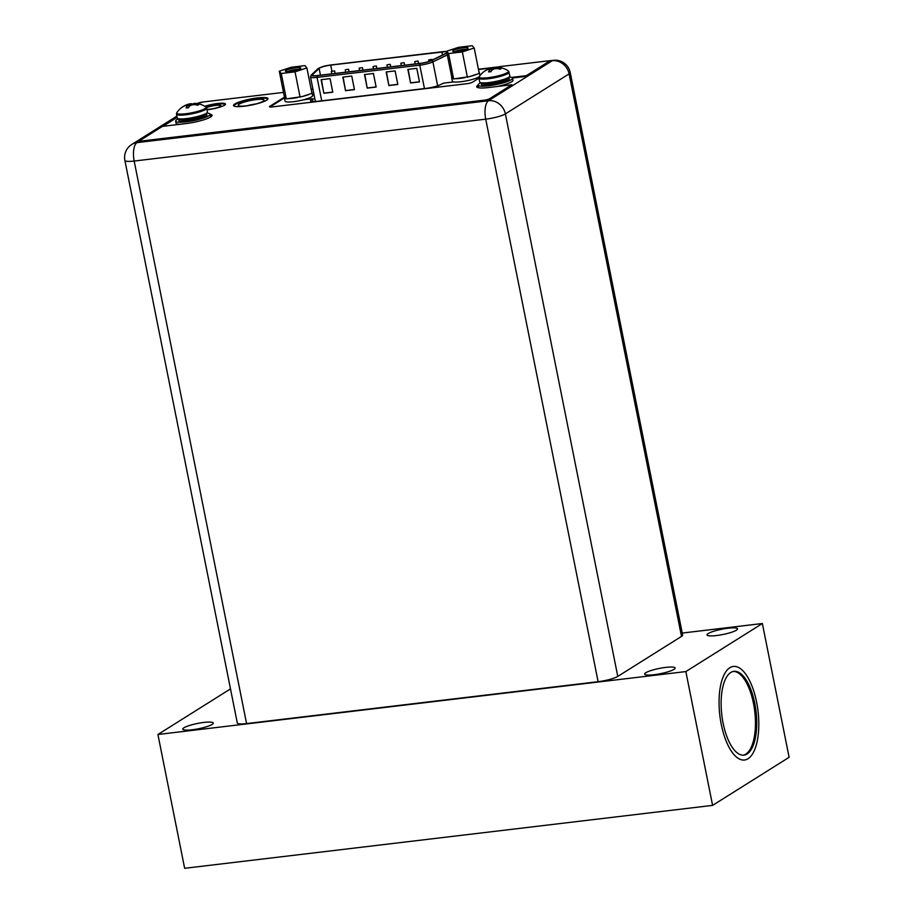 <?xml version="1.0" encoding="UTF-8"?>
<svg xmlns="http://www.w3.org/2000/svg" width="914" height="914" viewBox="0 0 914 914"><rect width="100%" height="100%" fill="white"/><g stroke="black" fill="none" stroke-linecap="round" stroke-linejoin="round"><path stroke-width="1.37" d="M246.574 723.58L598.122 681.695L485.722 119.163A15.332 2.651 -11.3 0 0 505.373 113.896A15.332 13.744 -122.1 0 0 488.522 100.734A15.332 6.261 83.2 0 0 485.722 119.163L134.175 161.047L246.574 723.58A15.332 2.651 168.7 0 1 237.297 722.963L124.887 160.441A15.332 2.651 -11.3 0 0 134.175 161.047A15.332 6.261 -96.8 0 1 136.963 142.63A15.332 13.744 -122.1 0 0 131.776 144.446L131.776 144.446A15.332 15.332 0 0 0 124.887 160.441M139.876 140.802L136.963 142.63L488.522 100.734L552.239 60.724A15.332 13.744 57.9 0 1 569.102 73.874L505.373 113.896L617.784 676.417A15.332 2.651 168.7 0 1 598.122 681.695M617.784 676.417L681.501 636.407A15.332 2.651 168.7 0 0 682.632 635.059L570.233 72.526A15.332 15.332 0 0 0 553.381 60.313A15.332 6.261 83.2 0 0 552.239 60.724L548.777 61.135M247.271 105.693A13.15 2.274 168.7 0 1 255.84 103.979M314.839 98.746L312.371 99.043M239.217 104.15A13.15 2.274 168.7 0 1 253.429 100.003A13.15 2.274 168.7 0 1 264.032 100.152A13.15 2.274 168.7 0 1 263.061 101.305A13.15 2.274 168.7 0 1 248.837 105.453A13.15 2.274 168.7 0 1 238.234 105.304A13.15 2.274 168.7 0 1 239.217 104.15M206.507 107.669A8.089 1.405 168.7 0 1 215.247 105.464A8.089 1.405 168.7 0 1 220.811 105.704A8.089 1.405 168.7 0 1 220.217 106.412A8.089 1.405 168.7 0 1 206.93 109.383M303.391 99.832L312.325 98.769L310.817 100.277A11.676 2.022 168.7 0 0 310.554 100.837A11.676 2.022 168.7 0 0 317.626 101.305L425.844 88.407A11.676 2.022 168.7 0 0 439.885 84.899L443.61 83.128L453.744 81.917M314.005 94.542L312.451 94.725M681.501 636.407L569.102 73.874A15.332 2.651 -11.3 0 0 570.233 72.526M200.886 102.585L200.692 102.608A15.332 6.261 -96.8 0 1 201.834 102.197A15.332 15.332 0 0 0 197.058 103.579A15.332 13.744 57.9 0 1 200.692 102.608L200.554 102.699M312.325 98.769L312.885 101.568M509.132 72.103A15.401 2.662 168.7 0 1 508.001 73.463A15.401 2.662 -11.3 0 1 491.344 78.318A15.401 2.662 -11.3 0 1 478.925 78.147L479.256 76.639A15.001 2.593 -11.3 0 0 489.984 77.473A15.001 2.593 -11.3 0 0 507.441 72.56A15.001 2.593 168.7 0 0 508.253 70.846L509.898 75.908A15.401 2.662 168.7 0 1 508.755 77.267A15.401 2.662 -11.3 0 1 492.098 82.123A15.401 2.662 -11.3 0 1 479.69 81.94L478.925 78.147L472.538 82.18A4.501 0.777 -11.3 0 1 466.768 83.722L272.178 106.915A4.501 0.777 -11.3 0 1 269.459 106.732A4.501 0.777 -11.3 0 1 269.79 106.332L269.916 106.972M496.679 68.619L496.222 67.385A20.531 1.954 77.7 0 1 496.336 67.35A20.531 1.954 77.7 0 1 496.565 67.453A20.531 11.756 71.7 0 1 498.656 67.967A20.896 18.737 57.9 0 1 501.158 68.607L500.164 69.236A20.896 18.737 -122.1 0 0 497.65 68.596A20.531 20.131 139.5 0 0 494.303 68.87A20.531 16.452 92.3 0 0 491.789 70.172A20.896 8.523 83.2 0 0 491.012 71.692L489.778 71.852M488.579 71.978A20.896 8.523 -96.8 0 1 489.367 70.458A20.531 1.954 -102.3 0 0 488.853 69.521A20.531 11.756 -108.3 0 0 486.934 69.875A20.896 18.737 -122.1 0 0 484.786 71.064L485.791 70.435A20.896 18.737 57.9 0 1 487.939 69.247A20.531 20.131 -40.5 0 1 491.104 68.093A20.531 16.452 -87.7 0 1 493.8 67.682A20.896 8.523 -96.8 0 1 494.942 67.979L497.399 67.716M496.793 68.619L496.565 67.453M498.907 68.87L501.158 68.607M498.827 68.858L498.656 67.967M489.104 69.944L491.378 69.453L491.104 68.093M494.028 68.984L491.378 69.453L491.663 70.389M494.942 67.979L493.983 68.584L493.8 67.682M494.988 68.002L495.022 68.767M489.55 71.372L489.367 70.458M508.995 77.107A17.583 3.039 168.7 0 1 512.571 78.204A17.583 3.039 168.7 0 1 511.28 79.746A17.583 3.039 -11.3 0 1 492.269 85.288A17.583 3.039 -11.3 0 1 478.091 85.093A17.583 3.039 -11.3 0 1 479.393 83.54A17.583 3.039 168.7 0 1 480.981 82.706M512.571 78.204L512.983 80.238A17.583 3.039 168.7 0 1 511.68 81.78A17.583 3.039 -11.3 0 1 497.182 86.499M206.541 113.142A17.583 3.039 168.7 0 1 210.117 114.239A19.274 3.336 -11.3 0 1 212.048 115.267A19.274 3.336 -11.3 0 1 185.919 123.584L162.452 126.372L140.173 140.368A4.216 0.731 -11.3 0 0 139.865 140.733A4.216 0.731 -11.3 0 0 142.413 140.905L484.146 100.186A4.216 0.731 -11.3 0 0 489.561 98.735L511.84 84.751L488.373 87.55A19.274 3.336 -11.3 0 1 476.708 86.773A19.274 3.336 -11.3 0 1 478.102 85.105L478.502 87.127A17.583 3.039 -11.3 0 0 479.656 87.915M207.432 111.942A15.401 2.662 168.7 0 1 206.301 113.302A15.401 2.662 -11.3 0 1 189.644 118.157A15.401 2.662 -11.3 0 1 177.236 117.986L176.471 114.181A15.401 2.662 -11.3 0 0 188.89 114.353A15.401 2.662 -11.3 0 0 205.536 109.497A15.401 2.662 168.7 0 0 206.678 108.138L207.432 111.942M194.225 104.653L193.768 103.419A20.531 1.954 77.7 0 1 193.882 103.385A20.531 1.954 77.7 0 1 194.099 103.488A20.531 11.756 71.7 0 1 196.19 104.013A20.896 18.737 57.9 0 1 198.704 104.642L197.698 105.27A20.896 18.737 -122.1 0 0 195.185 104.642A20.531 20.131 139.5 0 0 191.849 104.904A20.531 16.452 92.3 0 0 189.335 106.207A20.896 8.523 83.2 0 0 188.547 107.726L187.324 107.886M186.125 108.012A20.896 8.523 -96.8 0 1 186.913 106.492A20.531 1.954 -102.3 0 0 186.387 105.556A20.531 11.756 -108.3 0 0 184.479 105.91A20.896 18.737 -122.1 0 0 182.332 107.098L183.337 106.47A20.896 18.737 57.9 0 1 185.485 105.281A20.531 20.131 -40.5 0 1 188.65 104.139A20.531 16.452 -87.7 0 1 191.346 103.716A20.896 8.523 -96.8 0 1 192.488 104.025L194.945 103.75M194.339 104.653L194.099 103.488M196.441 104.916L198.704 104.642M196.373 104.893L196.19 104.013M186.65 105.978L188.924 105.487L188.65 104.139M191.574 105.019L188.924 105.487L189.198 106.424M192.568 104.802L191.346 103.716M187.084 107.406L186.913 106.492M209.763 117.449A17.583 3.039 168.7 0 0 210.528 116.272L210.117 114.239A17.583 3.039 168.7 0 1 208.815 115.781A17.583 3.039 -11.3 0 1 189.804 121.334A17.583 3.039 -11.3 0 1 175.637 121.128A17.583 3.039 -11.3 0 1 176.939 119.585A17.583 3.039 168.7 0 1 178.516 118.74M175.637 121.128L176.048 123.162A17.583 3.039 -11.3 0 0 180.115 124.27M284.403 97.924L269.984 106.984M177.076 117.198L177.225 117.952M212.014 115.621A19.274 3.336 -11.3 0 0 210.254 114.936M142.413 140.905L142.55 141.579A4.216 0.731 168.7 0 1 140.002 141.419L139.865 140.733M142.55 141.579L484.283 100.871A4.216 0.731 168.7 0 0 489.687 99.42L511.977 85.425L511.84 84.751M478.239 85.79A19.274 3.336 -11.3 0 0 476.88 87.093M526.441 76.342L526.304 75.668L548.583 61.672A4.501 0.777 -11.3 0 0 548.914 61.284L549.051 61.958A4.501 0.777 168.7 0 1 548.72 62.358L526.441 76.342L512.491 78.01M267.939 98.998A17.583 3.039 -11.3 0 0 252.972 99.272A17.583 3.039 -11.3 0 0 234.944 104.653A17.583 3.039 -11.3 0 0 233.687 105.841M225.37 104.413A13.219 2.285 -11.3 0 0 205.559 106.732M234.807 103.979A17.583 3.039 -11.3 0 0 233.504 105.521A17.583 3.039 -11.3 0 0 247.671 105.727A17.583 3.039 -11.3 0 0 266.682 100.174A17.583 3.039 -11.3 0 0 267.985 98.632A17.583 3.039 -11.3 0 0 253.818 98.426A17.583 3.039 -11.3 0 0 234.807 103.979M548.914 61.284A4.501 0.777 -11.3 0 0 546.195 61.101L500.792 66.505A4.501 0.777 -11.3 0 0 496.782 67.339M496.245 67.522A4.501 0.777 -11.3 0 0 495.194 67.956M526.304 75.668L511.497 77.427M283.511 92.394L204.713 101.785A4.216 0.731 -11.3 0 0 199.309 103.236L198.395 103.808M284.677 96.987L269.79 106.332M207.01 109.806A13.219 2.285 -11.3 0 0 224.478 105.213A13.219 2.285 -11.3 0 0 225.45 104.047A13.219 2.285 -11.3 0 0 218.138 103.442A13.219 2.285 -11.3 0 0 204.782 106.253M446.889 52.772A8.717 1.508 168.7 0 1 446.512 53.046A8.717 1.508 168.7 0 1 445.895 53.378L430.871 60.678A8.717 1.508 168.7 0 1 420.314 63.329L317.569 75.531A8.717 1.508 168.7 0 1 312.291 75.188A8.717 1.508 168.7 0 1 312.519 74.731L319.123 68.436A8.717 1.508 168.7 0 1 319.546 68.116A8.717 1.508 168.7 0 1 330.731 65.123L441.885 51.927A8.717 1.508 168.7 0 1 446.718 51.927M419.492 81.906L410.569 82.968L407.861 69.384L416.784 68.322L419.492 81.906M332.776 92.211L323.842 93.274L321.134 79.689L330.068 78.627L332.776 92.211M373.426 73.474L376.134 87.059L367.211 88.121L364.503 74.537L373.426 73.474M342.819 77.107L351.741 76.045L354.449 89.629L345.526 90.692L342.819 77.107M386.176 71.966L395.111 70.904L397.819 84.488L388.884 85.55L386.176 71.966M410.569 82.968L408.147 69.35M419.469 81.78L410.832 82.808M323.842 93.274L321.431 79.655M332.753 92.074L324.116 93.102M367.211 88.121L364.789 74.502M376.111 86.933L367.474 87.95M345.526 90.692L343.104 77.073M354.426 89.503L345.789 90.532M388.884 85.55L386.473 71.92M397.784 84.351L389.147 85.379M414.865 61.524L418.041 61.021L414.865 61.524M387.056 64.825L390.244 64.323L387.056 64.825M359.259 68.127L362.447 67.625L359.259 68.127M331.451 71.429L334.638 70.926L331.451 71.429M345.355 69.784L348.542 69.27L345.355 69.784M373.152 66.482L376.339 65.968L373.152 66.482M400.96 63.18L404.148 62.666L400.96 63.18M428.757 59.878L431.945 59.364L428.757 59.878M472.241 45.7L474.195 47.985L462.347 51.915L448.546 53.56L446.592 51.275L458.44 47.345L472.241 45.7M467.34 48.796A7.666 1.325 168.7 0 1 459.708 51.104A7.666 1.325 168.7 0 1 453.036 51.333A7.666 1.325 168.7 0 1 453.447 50.453A7.666 1.325 168.7 0 1 462.381 47.939A7.666 1.325 168.7 0 1 467.842 48.385A7.666 1.325 168.7 0 1 467.34 48.796M474.195 47.985L479.267 73.383L477.154 74.091A14.064 2.434 168.7 0 1 469.533 76.616L477.154 74.091M478.982 71.909A14.064 2.434 168.7 0 1 479.256 72.275A14.064 2.434 168.7 0 1 479.142 72.72M469.533 76.616L453.618 78.958L451.665 76.673L446.592 51.275M464.963 77.61A14.064 2.434 168.7 0 1 460.188 78.353A14.064 2.434 168.7 0 1 456.086 78.673M453.264 78.558A14.064 2.434 168.7 0 1 451.676 77.793A14.064 2.434 168.7 0 1 452.007 77.084M479.941 75.668A14.064 2.434 168.7 0 1 479.941 75.679L479.256 72.275M479.233 76.685A14.064 2.434 168.7 0 1 460.873 81.746A14.064 2.434 168.7 0 1 452.35 81.186L451.676 77.793M448.546 53.56L453.618 78.958M462.347 51.915L467.42 77.313M455.069 51.618A6.261 1.085 168.7 0 1 460.45 49.927A6.261 1.085 168.7 0 1 466.071 49.413M453.253 50.476A7.872 1.36 -11.3 0 0 452.67 51.173A7.872 1.36 -11.3 0 0 459.011 51.264A7.872 1.36 -11.3 0 0 467.534 48.785A7.872 1.36 -11.3 0 0 468.117 48.088A7.872 1.36 -11.3 0 0 461.764 47.996A7.872 1.36 -11.3 0 0 453.253 50.476M304.933 65.637L306.887 67.922L295.039 71.852L281.238 73.497L279.284 71.212L291.132 67.282L304.933 65.637M300.032 68.744A7.666 1.325 168.7 0 1 292.4 71.052A7.666 1.325 168.7 0 1 285.728 71.281A7.666 1.325 168.7 0 1 286.139 70.401A7.666 1.325 168.7 0 1 295.073 67.876A7.666 1.325 168.7 0 1 300.535 68.322A7.666 1.325 168.7 0 1 300.032 68.744M306.887 67.922L311.96 93.331L309.846 94.028A14.064 2.434 168.7 0 1 302.226 96.553L309.846 94.028M311.674 91.846A14.064 2.434 168.7 0 1 311.948 92.223A14.064 2.434 168.7 0 1 311.834 92.668M302.226 96.553L286.31 98.906L284.357 96.621L279.284 71.212M297.656 97.547A14.064 2.434 168.7 0 1 292.88 98.289A14.064 2.434 168.7 0 1 288.778 98.609M285.956 98.495A14.064 2.434 168.7 0 1 284.368 97.729A14.064 2.434 168.7 0 1 284.7 97.021M311.948 92.223L312.634 95.616A14.064 2.434 168.7 0 1 293.565 101.683A14.064 2.434 168.7 0 1 285.042 101.123L284.368 97.729M281.238 73.497L286.31 98.906M295.039 71.852L300.112 97.261M287.761 71.555A6.261 1.085 168.7 0 1 293.143 69.864A6.261 1.085 168.7 0 1 298.764 69.361M285.945 70.424A7.872 1.36 -11.3 0 0 285.362 71.109A7.872 1.36 -11.3 0 0 291.703 71.201A7.872 1.36 -11.3 0 0 300.226 68.721A7.872 1.36 -11.3 0 0 300.809 68.024A7.872 1.36 -11.3 0 0 294.457 67.933A7.872 1.36 -11.3 0 0 285.945 70.424M729.84 667.723A47.117 19.217 -96.8 0 1 733.359 666.443A47.117 19.217 -96.8 0 1 757.398 706.511A47.117 19.217 -96.8 0 1 748.029 758.734A47.117 19.217 -96.8 0 1 744.51 760.014A47.117 19.217 -96.8 0 1 720.472 719.946A47.117 19.217 -96.8 0 1 729.84 667.723M730.789 672.476A42.193 17.206 -96.8 0 1 733.942 671.333A42.193 17.206 -96.8 0 1 755.467 707.208A42.193 17.206 -96.8 0 1 747.081 753.981A42.193 17.206 -96.8 0 1 743.927 755.124A42.193 17.206 -96.8 0 1 722.403 719.249A42.193 17.206 -96.8 0 1 730.789 672.476M762.367 623.508L789.113 757.318L712.589 805.383L685.854 671.573L762.367 623.508L682.232 633.059M685.854 671.573L157.916 734.49L230.488 688.905M708.179 633.562A15.538 2.696 -11.3 0 0 707.036 634.933A15.538 2.696 -11.3 0 0 719.558 635.116A15.538 2.696 -11.3 0 0 736.364 630.203A15.538 2.696 -11.3 0 0 737.518 628.843A15.538 2.696 -11.3 0 0 724.985 628.661A15.538 2.696 -11.3 0 0 708.179 633.562M645.832 672.727A15.538 2.696 -11.3 0 0 644.678 674.098A15.538 2.696 -11.3 0 0 657.212 674.269A15.538 2.696 -11.3 0 0 674.006 669.368A15.538 2.696 -11.3 0 0 675.16 668.008A15.538 2.696 -11.3 0 0 662.639 667.826A15.538 2.696 -11.3 0 0 645.832 672.727M212.128 724.425A15.538 2.696 168.7 0 1 195.322 729.326A15.538 2.696 168.7 0 1 182.8 729.144A15.538 2.696 168.7 0 1 183.954 727.773A15.538 2.696 168.7 0 1 200.749 722.871A15.538 2.696 168.7 0 1 213.282 723.054A15.538 2.696 168.7 0 1 212.128 724.425M712.589 805.383L184.651 868.3L157.916 734.49M176.962 117.506L162.932 126.315M496.222 67.396L493.857 67.682M491.881 67.922L478.502 69.51M312.942 89.241L311.194 89.446M310.817 100.277L311.023 101.26M507.841 77.77A13.15 2.274 168.7 0 1 506.927 78.593A13.15 2.274 -11.3 0 1 493.594 82.591A13.15 2.274 -11.3 0 1 482.295 82.877M482.169 82.866L482.226 83.14A13.15 2.274 -11.3 0 0 492.817 83.288A13.15 2.274 -11.3 0 0 507.042 79.141A13.15 2.274 168.7 0 0 508.013 77.976L507.956 77.713M508.058 78.124A14.281 2.468 168.7 0 1 508.275 80.101A14.281 2.468 -11.3 0 1 490.178 84.979A14.281 2.468 -11.3 0 1 482.238 83.288M176.471 114.181L176.802 112.673A15.001 2.593 -11.3 0 0 187.53 113.519A15.001 2.593 -11.3 0 0 204.987 108.595A15.001 2.593 168.7 0 0 205.799 106.881L206.678 108.138M205.387 113.804A13.15 2.274 168.7 0 1 204.473 114.627A13.15 2.274 -11.3 0 1 191.14 118.626A13.15 2.274 -11.3 0 1 179.841 118.911M179.715 118.9L179.761 119.174A13.15 2.274 -11.3 0 0 190.363 119.323A13.15 2.274 -11.3 0 0 204.587 115.175A13.15 2.274 168.7 0 0 205.559 114.022L205.501 113.747M205.604 114.17A14.281 2.468 168.7 0 1 205.821 116.135A14.281 2.468 -11.3 0 1 187.713 121.025A14.281 2.468 -11.3 0 1 179.772 119.323M548.583 61.672L548.72 62.358M489.561 98.735L489.687 99.42M484.146 100.186L484.283 100.871M441.885 51.927L442.502 55.034M446.649 51.607A9.426 1.634 -11.3 0 0 442.148 51.755L330.994 64.963A9.426 1.634 -11.3 0 0 318.906 68.196A9.426 1.634 -11.3 0 0 318.46 68.539L311.845 74.834A9.426 1.634 -11.3 0 0 317.307 75.702L420.04 63.5A9.426 1.634 -11.3 0 0 431.454 60.632L446.478 53.332A9.426 1.634 -11.3 0 0 446.946 53.092M420.04 63.5A1.405 0.571 83.2 0 0 419.789 65.191A10.831 1.874 -11.3 0 0 432.905 61.889L447.312 54.897M437.669 85.79L432.905 61.889A1.405 1.154 -115.9 0 0 431.454 60.632M311.845 74.834A1.405 1.337 -133.6 0 0 311.148 75.177L310.497 76.959A10.831 1.874 -11.3 0 0 317.055 77.393L419.789 65.191L424.45 88.578M321.728 100.814L317.055 77.393A1.405 0.571 -96.8 0 1 317.307 75.702M330.994 64.963A1.405 0.571 -96.8 0 1 331.097 64.928C326.401 65.865 325.018 65.351 318.438 68.367L317.752 68.881A1.405 1.337 46.4 0 1 318.46 68.539M446.638 51.527L331.097 64.928A1.405 0.571 -96.8 0 1 331.211 64.94M331.942 71.223L330.731 65.123M319.123 68.436L320.471 75.188M312.679 75.519L312.519 74.731M733.302 671.436A42.193 17.206 -96.8 0 1 754.313 708.133A42.193 17.206 -96.8 0 1 745.801 754.13A42.193 17.206 -96.8 0 1 743.288 755.17M553.381 60.313L547.635 60.998M499.101 66.779L478.445 69.236M312.885 88.966L311.137 89.172M203.068 102.048L201.834 102.197M176.859 116.135L131.776 144.446M508.253 70.846A20.942 20.942 0 0 0 496.336 67.35M485.117 70.812A20.942 20.942 0 0 0 479.256 76.639M205.799 106.881A20.942 20.942 0 0 0 193.882 103.385M182.663 106.847A20.942 20.942 0 0 0 176.802 112.673M317.752 68.881L311.148 75.177M310.497 76.959L315.399 101.511M414.739 61.672L415.185 63.946M418.041 61.021L418.543 63.546M386.93 64.974L387.387 67.248M390.244 64.323L390.746 66.848M359.133 68.276L359.579 70.549M362.447 67.625L362.949 70.15M331.325 71.578L331.782 73.851M334.638 70.926L335.141 73.451M345.229 69.932L345.686 72.195M348.542 69.27L349.045 71.795M373.026 66.631L373.483 68.893M376.339 65.968L376.842 68.493M400.835 63.329L401.28 65.591M404.148 62.666L404.651 65.191M428.632 60.027L428.917 61.444M431.945 59.364L432.094 60.084"/></g></svg>
